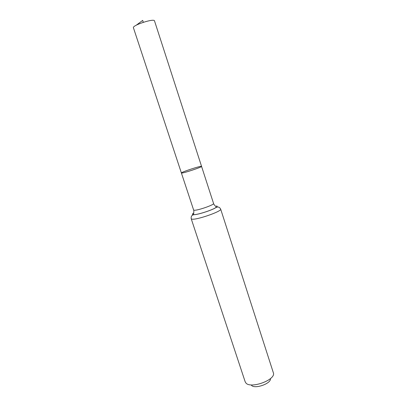 <?xml version="1.0" encoding="UTF-8"?>
<svg xmlns="http://www.w3.org/2000/svg" width="407" height="407" viewBox="0 0 407 407"><rect width="100%" height="100%" fill="white"/><g stroke="black" fill="none" stroke-linecap="round" stroke-linejoin="round"><path stroke-width="0.61" d="M181.7 173.046C183.984 173.143 202.427 166.956 201.562 166.387C201.679 165.384 180.703 172.242 181.39 172.98L181.7 173.046M251.506 385.363C254.787 389.331 271.062 383.648 270.452 378.759M191.204 218.712L245.192 381.832L245.97 383.063C250.6 388.827 274.588 380.459 273.57 373.453L220.655 209.086C222.4 211.238 195.324 220.594 191.707 219.063L191.204 218.712C190.903 216.397 191.814 215.064 193.941 214.703C191.931 214.743 191.865 214.163 193.747 212.963C191.906 214.138 191.982 214.708 193.976 214.667L193.63 214.311C193.411 215.049 194.185 210.516 193.61 209.966L133.43 27.788C131.965 25.361 154.263 18.071 154.512 20.899L201.562 166.387C202.411 167.063 181.105 174.028 181.39 172.98M136.253 25.214L142.684 20.401L143.305 22.293M220.655 209.086C219.531 207.041 218.004 206.502 216.076 207.468C212.54 210.007 198.295 214.667 193.941 214.703L193.976 214.667C198.311 214.631 212.505 209.992 216.031 207.463L216.076 207.468C217.313 206.629 217.465 206.125 216.544 205.957L216.493 205.957C217.414 206.12 217.257 206.619 216.031 207.463L216.097 206.965C216.712 207.433 213.41 204.233 213.548 203.449C214.647 204.767 196.469 211.024 193.961 210.18L193.61 209.966M213.548 203.449L201.562 166.387"/></g></svg>
